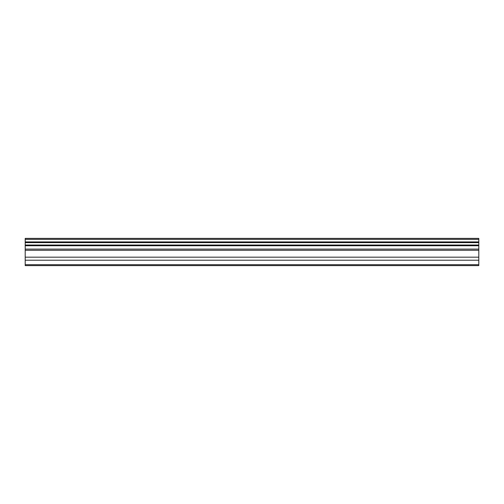 <?xml version="1.0" encoding="UTF-8"?>
<svg xmlns="http://www.w3.org/2000/svg" width="504" height="504" viewBox="0 0 504 504"><rect width="100%" height="100%" fill="white"/><g stroke="black" fill="none" stroke-linecap="round" stroke-linejoin="round"><path stroke-width="0.76" d="M25.2 260.209L25.2 245.744L478.8 245.744L478.8 265.608L25.2 265.608L25.2 260.209L478.8 260.209M25.2 239.356L478.8 239.356L478.8 238.392L25.2 238.392L25.2 245.032L478.8 245.032L478.8 245.744M25.2 245.744L25.2 245.032M478.8 239.356L478.8 245.032M478.8 241.914L25.2 241.914M478.8 264.701L25.2 264.701M25.2 257.172L478.8 257.172M25.2 250.293L478.8 250.293M478.8 249.102L25.2 249.102M478.8 242.638L25.2 242.638"/></g></svg>
